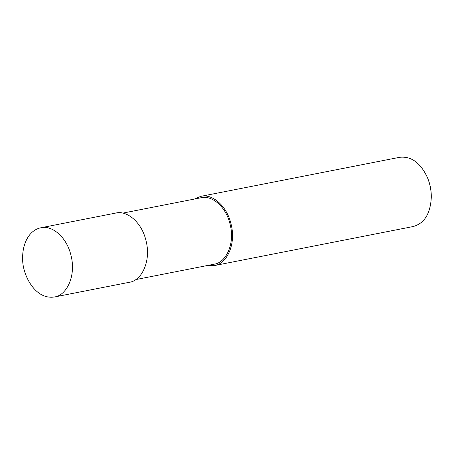 <?xml version="1.0" encoding="UTF-8"?>
<svg xmlns="http://www.w3.org/2000/svg" width="454" height="454" viewBox="0 0 454 454"><rect width="100%" height="100%" fill="white"/><g stroke="black" fill="none" stroke-linecap="round" stroke-linejoin="round"><path stroke-width="0.68" d="M194.386 199.056L200.81 196.355L399.628 157.311C411.148 156.011 420.381 162.685 427.327 177.344C430.029 183.791 431.351 190.51 431.289 197.501C430.403 213.698 424.382 223.374 413.219 226.529L214.407 265.573L207.438 265.505M427.327 177.344L427.537 177.826C430.103 183.955 431.357 190.339 431.294 196.979L431.289 197.501M200.81 196.355C211.354 193.432 226.966 204.947 231.228 224.815C236.148 244.485 226.665 264.137 214.407 265.573M122.756 213.125L201.082 197.74C211.206 194.931 226.194 205.985 230.28 225.059C235.002 243.94 225.905 262.809 214.135 264.188L135.808 279.573M40.764 227.789L115.787 213.057C126.325 210.128 141.943 221.648 146.199 241.511C151.12 261.181 141.637 280.839 129.379 282.274L54.355 297.007C33.846 299.958 21.888 272.423 22.7 258.559C22.172 247.18 27.115 230.763 40.764 227.789C51.302 224.866 66.92 236.381 71.176 256.249C76.096 275.918 66.613 295.571 54.355 297.007"/></g></svg>
